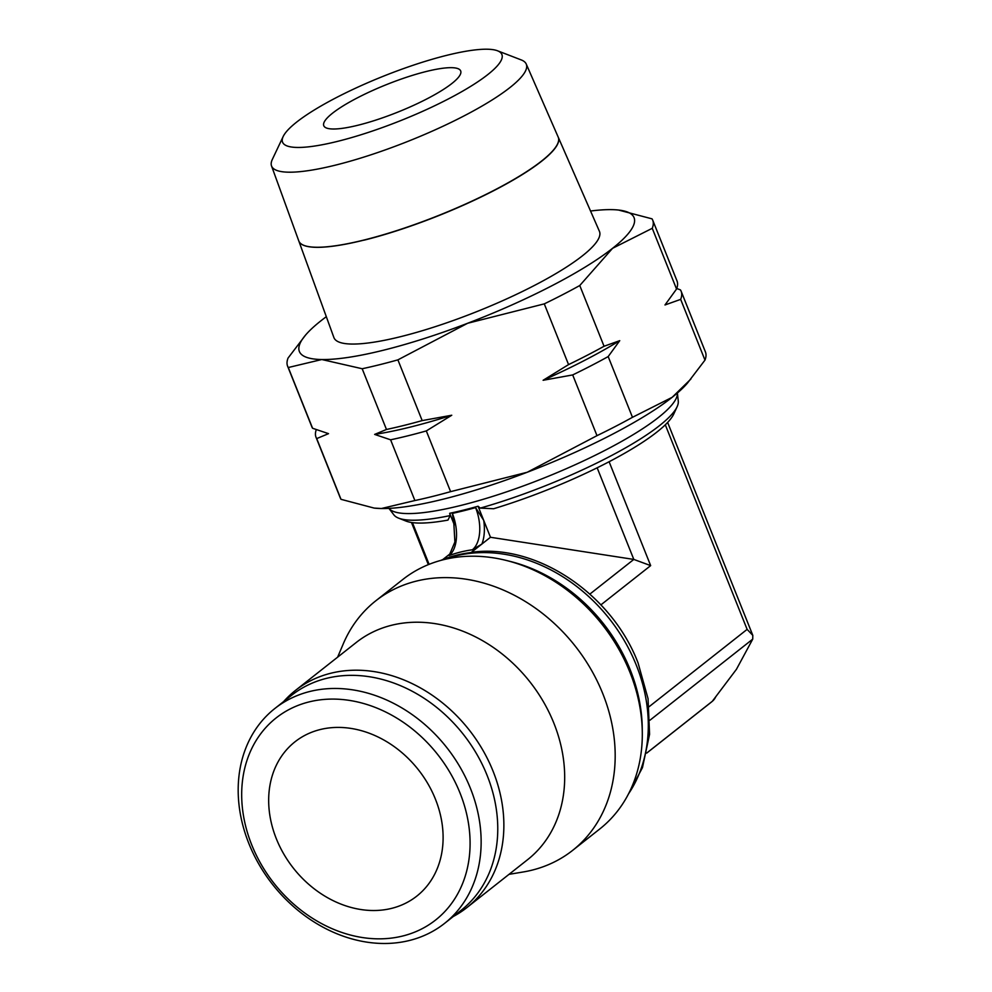 <?xml version="1.0" encoding="UTF-8"?>
<svg xmlns="http://www.w3.org/2000/svg" width="992" height="992" viewBox="0 0 992 992"><rect width="100%" height="100%" fill="white"/><g stroke="black" fill="none" stroke-linecap="round" stroke-linejoin="round"><path stroke-width="1.49" d="M451.124 552.99L442.73 559.612A154.095 124.682 51.7 0 1 471.101 552.556L472.837 552.135C537.304 543.752 611.965 594.344 638.067 662.929L648.049 698.678L649.574 734.316L642.456 767.647L627.068 796.588M628.531 793.848A154.095 124.682 -128.3 0 0 636.281 665.099A154.095 124.682 -128.3 0 0 443.722 559.637M509.008 874.349L523.168 871.98A158.931 128.588 -128.3 0 0 531.985 870.158A158.931 128.588 -128.3 0 0 572.62 850.392L599.751 828.99A158.931 128.588 -128.3 0 0 642.295 732.555L642.246 728.339A154.095 124.682 -128.3 0 0 630.242 669.873A154.095 124.682 -128.3 0 0 510.62 561.534L506.54 560.505A158.931 128.588 -128.3 0 0 443.498 559.699A158.931 128.588 -128.3 0 0 402.851 579.452L375.732 600.854A158.931 128.588 -128.3 0 0 343.232 643.944L337.627 657.163M642.295 732.555A158.931 128.588 -128.3 0 0 506.54 560.505M572.62 850.392A158.931 128.588 -128.3 0 0 590.736 668.943A158.931 128.588 -128.3 0 0 416.367 581.101A158.931 128.588 -128.3 0 0 375.732 600.854M453.294 916.496A138.347 111.935 -128.3 0 0 466.823 907.643L527.645 859.642A138.322 111.922 -128.3 0 0 543.393 701.704A138.322 111.922 -128.3 0 0 391.629 625.258A138.322 111.922 -128.3 0 0 356.277 642.456L295.442 690.432A138.347 111.935 -128.3 0 0 283.675 701.542M466.823 907.643A138.347 111.935 -128.3 0 0 482.583 749.692A138.347 111.935 -128.3 0 0 330.795 673.246A138.347 111.935 -128.3 0 0 295.442 690.432M600.904 604.872L650.665 565.614L633.814 559.426L490.47 537.267L478.057 506.242A154.095 31.087 158.2 0 1 463.413 510.136A154.095 31.087 158.2 0 1 449.686 513.298L450.157 515.592L447.962 520.106A147.473 29.748 158.2 0 1 405.964 521.06L398.573 518.122A153.376 30.938 158.2 0 1 393.923 514.922L388.914 508.388A155.67 31.397 158.2 0 0 460.61 505.498A155.67 31.397 158.2 0 0 606.31 449.674A155.67 31.397 158.2 0 0 677.4 393.006L678.28 401.19A153.376 30.938 158.2 0 1 677.127 406.708A153.376 30.938 158.2 0 1 480.289 508.102L478.057 506.242M471.101 552.556L490.47 537.267M481.914 544.025L472.353 549.791A33.108 18.278 76 0 0 475.577 507.619L483.724 520.391A36.605 20.2 76 0 1 481.914 544.025M452.352 513.397A33.108 18.278 76 0 1 449.128 555.557L454.894 542.004L453.778 522.35L452.352 513.397A154.095 31.087 -21.8 0 0 463.661 510.756A154.095 31.087 -21.8 0 0 475.577 507.619M454.311 524.867L449.686 513.298M677.127 406.708L673.804 413.924A147.473 29.748 158.2 0 1 493.632 508.747L480.289 508.102M450.157 515.592A153.376 30.938 158.2 0 1 398.573 518.122M676.755 288.498L680.45 289.9A196.614 39.668 158.2 0 1 681.132 291.226L705.424 351.962A196.614 39.668 158.2 0 1 704.977 360.108L687.456 383.098A180.222 36.357 158.2 0 1 672.167 397.308A180.222 36.357 158.2 0 1 527.236 472.254A180.222 36.357 158.2 0 1 443.176 499.187A180.222 36.357 158.2 0 1 381.387 508.524A180.222 36.357 158.2 0 1 374.802 508.152A180.222 36.357 158.2 0 1 374.505 508.115M451.757 415.239A186.781 37.684 158.2 0 1 410.353 427.068A186.781 37.684 158.2 0 1 374.641 434.409L386.471 429.474A196.614 39.668 -21.8 0 0 403.744 425.481A196.614 39.668 -21.8 0 0 422.183 420.596L451.757 415.239L426.312 430.925L450.604 491.648A196.614 39.668 158.2 0 1 432.177 496.546A196.614 39.668 158.2 0 1 414.892 500.538L381.387 508.524L374.133 508.078L341 499.323A196.614 39.668 158.2 0 1 340.318 497.996L316.026 437.261A196.614 39.668 158.2 0 1 316.274 429.672M426.312 430.925A196.614 39.668 158.2 0 1 407.886 435.81A196.614 39.668 158.2 0 1 390.6 439.803L374.641 434.409M414.892 500.538L390.6 439.803M386.471 429.474L362.179 368.739A196.614 39.668 -21.8 0 0 379.452 364.746A196.614 39.668 -21.8 0 0 397.891 359.86L422.183 420.596M397.891 359.86L467.641 323.268A180.222 36.357 158.2 0 1 383.582 350.188A180.222 36.357 158.2 0 1 321.792 359.526L362.179 368.739M288.288 367.524L321.792 359.526A180.222 36.357 158.2 0 1 305.573 335.06L288.064 358.05A196.614 39.668 -21.8 0 0 287.606 366.197A196.614 39.668 -21.8 0 0 288.288 367.524L312.579 428.259L328.526 433.653L316.708 438.588L341 499.323M316.708 438.588A196.614 39.668 158.2 0 1 316.026 437.261M287.606 366.197L311.897 426.932A196.614 39.668 -21.8 0 0 312.579 428.259M596.986 435.662L572.694 374.926L543.12 380.283L568.565 364.597A196.614 39.668 -21.8 0 0 604.054 346.258L619.74 340.665L608.183 356.574L632.474 417.31A196.614 39.668 158.2 0 1 596.986 435.662L527.236 472.254L450.604 491.648M568.565 364.597L544.273 303.874A196.614 39.668 -21.8 0 0 579.762 285.522L604.054 346.258M579.762 285.522L612.572 248.31A180.222 36.357 158.2 0 1 467.641 323.268L544.273 303.874M619.74 340.665A186.781 37.684 158.2 0 1 543.12 380.283M608.183 356.574A196.614 39.668 158.2 0 1 572.694 374.926M690.903 379.031L672.167 397.308L632.474 417.31M704.977 360.108L680.673 299.373L664.987 304.966L676.544 289.044L652.252 228.309A196.614 39.668 -21.8 0 0 652.711 220.174A196.614 39.668 -21.8 0 0 652.029 218.848L618.524 210.044M590.538 211.023A180.222 36.357 158.2 0 1 611.655 209.634A180.222 36.357 158.2 0 1 618.227 210.006A180.222 36.357 158.2 0 1 612.572 248.31L652.252 228.309M676.544 289.044A196.614 39.668 -21.8 0 0 677.003 280.897L652.711 220.174M681.132 291.226A196.614 39.668 158.2 0 1 680.673 299.373M305.573 335.06A180.222 36.357 158.2 0 1 320.875 320.85A180.222 36.357 158.2 0 1 326.318 316.696M364.151 240.151A139.711 28.185 158.2 0 0 498.802 188.021A139.711 28.185 158.2 0 0 558.273 137.256L599.416 231.31A142.997 28.842 158.2 0 1 538.582 283.266A142.997 28.842 158.2 0 1 400.756 336.635A142.997 28.842 158.2 0 1 333.882 337.516L298.79 240.944A139.711 28.185 158.2 0 0 364.126 240.076M271.523 165.924L298.766 240.87A139.711 28.185 -21.8 0 0 364.101 240.002A139.711 28.185 -21.8 0 0 498.753 187.86A139.711 28.185 -21.8 0 0 558.198 137.094L526.244 64.046A137.169 27.677 158.2 0 1 467.889 113.882A137.169 27.677 158.2 0 1 335.668 165.081A137.169 27.677 158.2 0 1 271.523 165.924A137.169 27.677 158.2 0 1 272.316 159.464L283.191 136.499A118.11 23.82 158.2 0 1 446.71 55.341A118.11 23.82 158.2 0 1 497.5 50.778A118.11 23.82 158.2 0 1 460.858 92.169A118.11 23.82 158.2 0 1 337.739 141.323A118.11 23.82 158.2 0 1 283.191 136.499M497.5 50.778L521.222 59.917A137.169 27.677 158.2 0 1 526.244 64.046M426.238 71.498A73.73 14.868 158.2 0 1 460.685 70.953A73.73 14.868 158.2 0 1 429.09 97.749A73.73 14.868 158.2 0 1 358.211 125.178A73.73 14.868 158.2 0 1 323.776 125.711A73.73 14.868 158.2 0 1 355.359 98.915A73.73 14.868 158.2 0 1 426.238 71.498M320.131 729.566A98.307 79.546 51.7 0 1 427.986 783.903A98.307 79.546 51.7 0 1 416.776 896.136A98.307 79.546 51.7 0 1 391.642 908.362A98.307 79.546 51.7 0 1 283.786 854.025A98.307 79.546 51.7 0 1 294.996 741.793A98.307 79.546 51.7 0 1 320.131 729.566M646.71 753.114L711.041 702.361A45.582 36.878 -128.3 0 0 712.306 701.307L736.436 669.315L752.73 639.133L752.804 635.376L747.125 629.374L665.297 424.812M712.715 700.96L711.041 702.361A45.582 36.878 -128.3 0 0 712.306 701.307A25.99 14.347 -104 0 0 712.715 700.96A25.99 14.347 -104 0 0 715.852 696.595M646.722 753.052L712.306 701.307M444.466 923.465L461.094 910.334A136.908 110.769 -128.3 0 0 476.706 754.032A136.908 110.769 -128.3 0 0 326.492 678.354A136.908 110.769 -128.3 0 0 291.487 695.38L274.858 708.499A136.908 110.769 -128.3 0 0 259.247 864.813A136.908 110.769 -128.3 0 0 409.46 940.478A136.908 110.769 -128.3 0 0 444.466 923.465A136.908 110.769 -128.3 0 0 460.077 767.151A136.908 110.769 -128.3 0 0 309.864 691.474A136.908 110.769 -128.3 0 0 274.858 708.499M402.702 936.014A128.712 104.148 -128.3 0 0 460.04 793.054A128.712 104.148 -128.3 0 0 309.07 701.914A128.712 104.148 -128.3 0 0 251.72 844.862A128.712 104.148 -128.3 0 0 402.702 936.014M589.88 594.084L633.814 559.426L597.159 467.802M449.128 555.557A154.095 124.682 51.7 0 1 460.499 552.06A154.095 124.682 51.7 0 1 472.353 549.791M650.665 565.614L609.113 461.739M649.128 706.688L747.125 629.374M649.996 720.18L752.73 639.133M429.102 564.324L412.412 522.61M440.721 560.418L442.779 559.575M618.227 210.006L618.896 210.081M374.802 508.152L374.133 508.078M752.804 635.376L667.641 422.443M428.333 564.634L411.469 522.474"/></g></svg>
